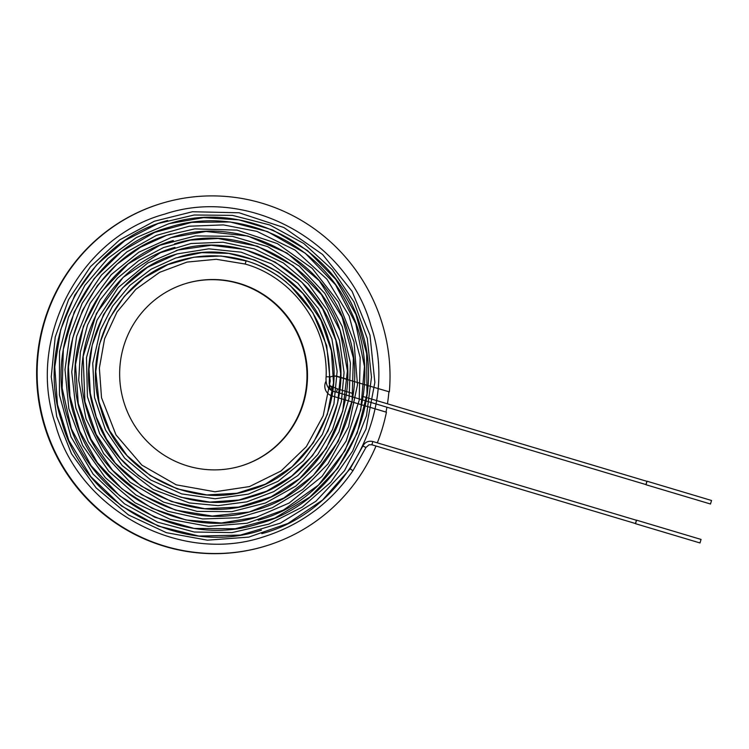 <?xml version="1.0" encoding="UTF-8"?>
<svg xmlns="http://www.w3.org/2000/svg" width="749" height="749" viewBox="0 0 749 749"><rect width="100%" height="100%" fill="white"/><g stroke="black" fill="none" stroke-linecap="round" stroke-linejoin="round"><path stroke-width="1.12" d="M161.662 203.353L161.69 203.344A179.048 176.212 73.3 0 0 44.294 425.451A179.048 176.212 73.3 0 0 264.5 546.358A179.048 176.212 73.3 0 0 264.491 546.367A179.048 176.212 -106.7 0 1 44.294 425.451A179.048 176.212 -106.7 0 1 161.69 203.344A179.048 176.212 73.3 0 0 161.662 203.353A179.048 176.212 73.3 0 0 44.275 425.451A179.048 176.212 73.3 0 0 264.472 546.367L264.959 546.218A179.048 176.212 -106.7 0 1 264.959 546.218A179.048 176.212 -106.7 0 1 44.762 425.31A179.048 176.212 -106.7 0 1 162.149 203.213A179.048 176.212 -106.7 0 1 389.358 391.858L337.134 376.55A10.214 10.046 73.3 0 0 331.676 376.485M347.433 379.34L337.593 376.41A10.214 10.046 73.3 0 0 329.494 377.505M240.701 466.075A95.31 93.803 73.3 0 0 303.401 401.829A95.31 93.803 73.3 0 0 279.031 307.652A95.31 93.803 73.3 0 0 185.967 283.487A95.31 93.803 -106.7 0 1 302.942 347.92A95.31 93.803 -106.7 0 1 240.701 466.075A95.31 93.803 73.3 0 0 303.373 401.839A95.31 93.803 73.3 0 0 279.012 307.67A95.31 93.803 73.3 0 0 185.958 283.487M186.201 283.412A95.31 93.803 -106.7 0 1 303.411 347.779A95.31 93.803 -106.7 0 1 240.925 466.009A95.31 93.803 -106.7 0 1 147.731 441.994A95.31 93.803 -106.7 0 1 123.267 347.733A95.31 93.803 -106.7 0 1 186.211 283.412A95.31 93.803 -106.7 0 1 303.411 347.779A95.31 93.803 -106.7 0 1 240.925 466.009A95.31 93.803 -106.7 0 0 303.429 347.779A95.31 93.803 -106.7 0 0 186.211 283.412M326.068 381.138A10.214 10.046 73.3 0 0 332.088 395.968L386.418 412.203A179.048 176.212 -106.7 0 1 377.299 442.846M376.007 446.011A179.048 176.212 -106.7 0 1 264.987 546.218A179.048 176.212 -106.7 0 1 44.781 425.301A179.048 176.212 -106.7 0 1 162.168 203.204A179.048 176.212 -106.7 0 1 162.159 203.204L162.168 203.204A179.048 176.212 -106.7 0 0 44.762 425.31A179.048 176.212 -106.7 0 0 264.959 546.218L264.987 546.218M337.593 376.41A10.214 10.046 73.3 0 0 331.91 376.41A10.214 10.046 73.3 0 1 337.621 376.41L337.134 376.55M385.997 412.072A179.048 176.212 73.3 0 0 386.905 407.203M387.458 403.814A179.048 176.212 73.3 0 0 388.871 392.008M331.882 388.928C330.206 389.246 329.541 388.403 329.888 386.4C331.049 386.203 331.723 387.046 331.882 388.928M286.493 282.298L281.315 278.263C272.233 271.625 262.393 266.41 251.795 262.618L249.286 261.766L251.739 262.637C262.281 266.457 272.13 271.681 281.278 278.31L286.493 282.298M261.804 533.653C346.534 511.473 399.751 409.572 371.017 326.133C348.248 240.822 247.657 186.08 164.789 214.092C79.572 236.984 26.393 339.325 55.164 423.419C77.943 509.498 179.376 564.737 262.946 537.042C300.443 525.321 330.449 503.206 352.957 470.7L350.139 468.799L362.872 446.029C365.1 442.079 368.414 440.571 372.833 441.507L636.519 520.293L635.573 523.56L371.869 444.775L369.06 444.784L365.943 447.471M635.442 523.523L636.416 520.265M635.498 523.691L700.006 542.959L701.036 539.439M251.795 262.618L246.14 260.764L245.166 264.032C293.14 277.476 328.334 326.461 326.115 376.747C325.375 385.801 328.83 390.922 336.47 392.139L337.443 388.871L330.15 385.819L329.251 383.638L329.513 376.841L326.115 376.747L329.513 376.841C329.532 336.011 313.466 303.158 281.315 278.263M336.47 392.139L646.031 484.612L647.005 481.354L363.228 396.577M645.938 484.584L646.911 481.317M645.994 484.743L710.501 504.011L711.522 500.491M178.168 257.356C238.482 236.956 311.987 277.158 328.437 339.288C349.231 400.191 310.582 473.986 248.818 490.361C189.403 509.985 117.509 470.831 101.106 409.74C80.424 350.017 118.314 277.046 178.833 260.736C201.219 254.164 223.651 254.173 246.14 260.764L246.112 260.774M372.833 441.507L371.888 444.775M362.872 446.029L365.961 447.462L352.957 470.7M350.129 468.799L322.576 500.042L287.981 523.429L248.79 537.099L207.389 540.179L166.381 532.67L128.463 514.928L96.106 487.88L71.455 453.697L56.727 416.575L51.25 376.813L55.22 337.05L68.543 299.675L90.47 266.681L119.615 239.942L154.331 221.245L192.502 211.742L239.128 212.782L283.862 227.527L322.613 254.51L352.096 291.352L369.987 335.196L374.856 382.43L366.036 429.018L344.456 470.784L315.938 501.24L280.332 523.148L240.42 535.076L198.878 536.069L158.292 526.079L121.385 505.921L90.854 476.664L68.852 440.543L57.467 404.6L54.761 366.926L60.697 329.682L74.863 295.022L96.687 264.809L124.98 240.541L158.076 223.53L194.15 215L232.443 215.375L269.799 224.972L303.71 243.462L332.313 269.649L353.968 301.884L367.272 338.445L371.485 377.253L366.514 415.667L352.657 451.057L330.777 482.206L302.315 507.064L268.788 524.122L232.068 532.595L194.309 532.024L157.711 522.184L124.465 503.796L93.073 474.023L70.949 436.761L59.433 394.938L59.527 351.665L68.487 317.108L84.852 285.397L107.847 258.442L136.337 237.564L168.825 223.708L203.588 217.641L238.922 219.86L272.879 230.065L307.427 250.484L335.786 279.424L356 314.599L366.636 353.565L366.982 393.965L357.179 433.147L337.715 468.34L309.908 497.064L274.808 518.074L235.233 528.747L194.206 528.438L154.753 517.231L119.568 495.744L91.013 465.522L71.342 428.728L62.167 388.197L63.337 349.287L74.254 311.959L94.084 278.647L121.394 251.542L154.603 232.433L191.707 222.359L230.233 221.985L267.505 231.581L305.208 253.162L335.524 284.77L355.784 323.708L364.463 366.561L360.746 409.975L345.008 450.636L318.484 485.062L283.394 510.097L247.095 523.233L208.494 526.35L170.276 519.347L135.11 502.813L105.309 477.647L82.671 445.505L68.833 408.636L64.985 369.641L69.788 335.477L82.156 303.326L101.536 275.033L126.768 251.964L156.457 235.373L189.225 226.217L223.389 224.897L256.898 231.375L295.106 250.129L326.91 279.18L349.156 315.966L360.166 357.479L359.202 400.312L346.15 441.039L322.033 476.373L289.17 503.019L256.57 517.11L221.404 522.98L185.939 519.975L152.15 508.337L121.975 488.863L97.314 462.573L79.637 430.9L69.947 396.109L68.449 366.907L72.747 337.939L82.521 310.423L97.454 285.528L117.003 264.21L140.428 247.264L166.746 235.289L194.834 228.885L237.049 230.112L277.458 243.631L312.221 268.376L338.473 302.119L354.024 342.021L357.488 384.827L348.519 426.855L327.922 463.977L302.877 489.369L272.336 507.756L238.201 517.756L202.633 518.963L167.851 511.286L135.906 494.986L108.708 471.187L88.232 441.498L75.78 407.784L71.735 371.907L76.632 336.357L90.142 303.261L111.245 274.593L138.762 252.244L171.118 237.602L205.938 231.469L247.797 236.019L286.923 252.975L319.252 280.744L342.021 316.846L353.359 358.041L352.105 400.771L338.286 441.292L313.4 475.4L283.805 498.01L249.248 511.988L212.267 516.052L175.453 510.097L141.43 494.565L112.575 470.325L90.91 439.111L78.261 403.542L75.509 364.538L83.345 326.349L101.377 291.97L128.098 263.985L159.743 245.326L195.442 235.916L232.312 236.328L267.693 246.636L299.291 266.148L324.841 293.411L342.274 326.62L350.41 363.115L349.1 398.243L338.923 431.967L320.778 461.927L295.827 486.082L265.53 502.982L231.872 511.661L197.09 511.37L163.507 502.092L130.148 482.244L103.643 453.669L86.013 418.738L78.711 380.38L80.34 352.273L87.539 325.038L100.057 299.984L117.434 278.197L138.93 260.474L163.563 247.544L190.321 240.101L218.062 238.491L257.45 246.234L293.121 265.633L321.546 294.778L340.177 330.871L347.424 370.858L342.705 411.267L326.236 448.351L299.684 478.564L271.11 496.84L238.631 507.082L204.655 508.711L171.446 501.521L140.99 485.932L115.252 463.06L96.125 434.28L84.918 401.651L83.13 356.458L96.471 313.391L123.154 277.364L160.37 252.713L190.986 243.519L223.005 242.236L254.463 248.921L283.44 263.011L308.148 283.815L327.219 310.18L339.512 340.43L344.063 372.562L341.385 401.679L332.509 429.552L317.735 454.568L297.784 475.568L273.76 491.634L246.796 501.849L218.137 505.622L189.357 502.935L153.217 489.49L122.237 465.569L99.645 433.662L87.418 396.624L86.472 357.648L96.986 320.197L118.183 287.597L147.787 263.002L178.281 249.988L211.284 245.269L244.296 249.389L275.183 262.084L301.941 282.354L322.641 308.972L335.824 340.215L340.683 373.564L337.649 402.896L328.043 430.834L312.473 455.701L291.651 476.13L266.672 491.147L238.894 500.014L209.804 502.092L181.005 497.27L158.61 488.451L138.237 475.484L120.664 458.772L106.498 439.008L96.237 416.968L90.32 393.422L89 369.173L92.211 345.158L103.549 314.552L122.49 287.991L147.534 267.299L176.904 253.939L208.793 248.837L241.103 252.188L271.531 263.929L297.859 283.262L318.522 308.719L331.901 338.838L337.134 371.373L333.923 403.954L322.36 434.439L303.279 460.888L278.038 481.326L248.368 494.134L215.103 498.759L181.651 493.891L150.708 479.969L124.68 458.182L105.525 430.029L94.543 397.55L92.736 363.34L100.347 330.206L112.584 306.116L129.839 285.397L151.242 269.144L175.641 258.021L201.837 252.656L228.66 253.387L254.8 260.072L278.834 272.346L302.896 293.449L320.937 320.282L331.376 350.757L333.502 382.851L327.36 414.328L313.232 442.977L291.979 466.824L265.446 484.126L236.89 493.263L206.752 494.911L177.204 488.882L150.109 475.484L127.058 455.626L109.597 430.581L98.98 401.857L95.769 371.523L99.411 344.4L109.195 318.812L124.428 296.183L144.314 277.813L167.879 264.612L193.925 257.197L221.011 255.999L247.61 261.214M245.166 264.032L216.255 259.285L187.007 262.084L159.631 272.318L135.831 289.348L117.05 311.968L104.598 338.763L99.364 368.096L101.527 397.719L115.992 434.897L141.879 465.129L176.202 484.818L215 491.775L249.473 486.578L281.025 470.99L306.341 446.647L323.184 415.779L330.206 381.147L326.714 345.785L312.895 312.801L290.181 285.435M177.532 253.864C113.099 270.829 72.69 348.06 94.477 411.529C111.695 476.327 188.336 518.139 251.261 496.84C316.415 479.594 357.03 400.968 334.906 336.872C317.22 271.269 239.708 229.306 175.959 250.662M174.948 247.404C107.229 265.427 64.91 347.133 88.026 413.804C106.405 482.113 186.801 525.695 253.199 503.609C321.78 485.174 364.726 402.971 341.553 335.28C323.25 266.204 241.637 221.461 174.489 243.902M173.328 240.541C102.033 259.557 57.233 345.055 81.36 415.452C100.413 487.234 185.134 533.653 254.922 510.275C327.304 491.297 372.59 404.207 348.042 333.024C328.549 260.193 242.536 213.484 171.793 237.414M258.18 520.19C343.388 497.682 390.21 391.025 350.635 310.835C320.993 242.526 238.603 204.73 168.834 227.359C90.723 248.481 41.841 342.237 68.271 419.431C89.122 498.254 182.138 549.129 258.714 523.72C338.164 502.832 388.066 407.578 361.233 329.27C340.018 249.37 245.653 197.802 168.019 224.054M171.296 233.978C96.34 253.658 49.378 344.053 74.909 417.792C95.179 493.282 184.217 541.518 257.562 516.81M167.626 220.515C85.536 242.011 33.92 340.664 61.727 421.518C83.729 504.114 181.221 557.275 261.467 530.123M636.556 520.171L701.064 539.439M353.219 393.59L337.443 388.871M647.042 481.223L711.55 500.491"/></g></svg>
